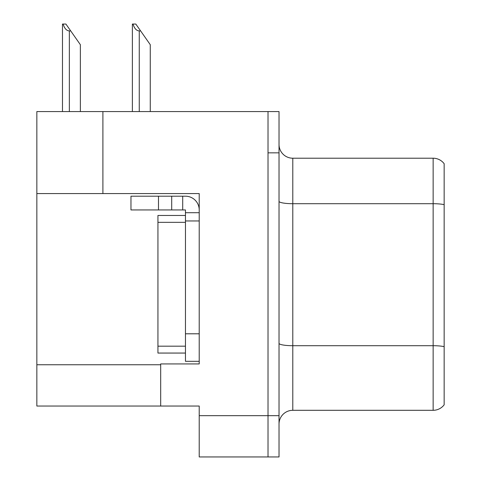 <?xml version="1.0" encoding="UTF-8"?>
<svg xmlns="http://www.w3.org/2000/svg" width="481" height="481" viewBox="0 0 481 481"><rect width="100%" height="100%" fill="white"/><g stroke="black" fill="none" stroke-linecap="round" stroke-linejoin="round"><path stroke-width="0.72" d="M102.898 111.568L36.845 111.568L36.845 406.036L199.218 406.036L199.218 456.95L279.028 456.95L279.028 111.568L102.898 111.568L102.898 193.578L199.218 193.578L199.218 220.959L185.456 220.959L185.456 209.95L171.699 209.95L171.699 196.194L185.456 196.194A13.763 13.763 0 0 1 199.218 209.956M199.218 220.959L199.218 333.796L185.456 333.796L185.456 361.315L199.218 361.315L199.218 333.796L199.218 363.931L160.69 363.931L160.69 406.036M279.028 152.844L268.019 152.844L268.019 456.95L268.019 111.568M36.845 193.578L102.898 193.578M444.155 163.714A13.763 13.763 0 0 0 433.147 158.213A13.763 13.763 0 0 1 444.155 163.714L444.155 404.798A13.763 13.763 0 0 1 433.147 410.305L292.791 410.305A13.763 13.763 0 0 0 279.028 424.062M444.155 205.609L444.155 404.798M444.155 204.653A13.763 2.387 180 0 0 433.147 203.697L433.147 158.213L292.791 158.213A13.763 13.763 0 0 1 279.028 144.45A13.763 13.763 0 0 0 292.791 158.213L292.791 410.305M133.021 24.05L135.81 24.05L140.632 30.928L139.256 30.928C136.418 30.712 134.337 28.415 133.021 24.05L132.377 24.05L132.377 111.568M150.264 111.568L150.264 44.691L140.632 30.928M63.119 24.05L65.909 24.05L70.725 30.928L69.354 30.928C66.516 30.712 64.436 28.415 63.119 24.05L62.476 24.05L62.476 111.568M80.363 111.568L80.363 44.691L70.725 30.928M158.483 209.95L158.483 196.194L130.964 196.194L130.964 209.95L171.699 209.95M158.483 196.194L171.699 196.194M185.456 361.315L199.218 361.315M182.702 209.95L182.702 196.194M199.218 212.704L185.456 212.704M185.456 333.796L185.462 215.458L157.936 215.458L157.936 353.06L185.456 353.06M199.218 415.668L279.028 415.668M36.845 364.754L160.69 364.754M444.155 346.657A13.763 2.387 180 0 0 433.147 345.701L433.147 203.697L292.791 203.697A13.763 2.387 0 0 1 279.028 201.305M433.147 410.305L433.147 345.701L292.791 345.701A13.763 2.387 0 0 1 279.028 343.314M139.256 111.568L139.256 30.928M69.354 111.568L69.354 30.928M157.936 346.182L185.456 346.182M157.936 222.336L185.456 222.336"/></g></svg>
